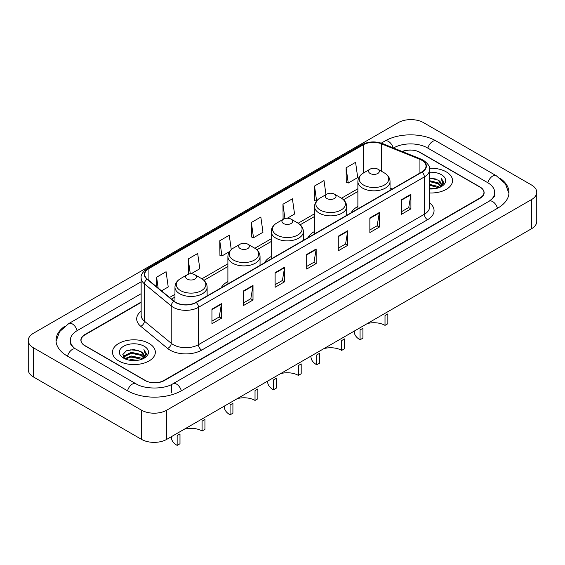 <?xml version="1.0" encoding="UTF-8"?>
<svg xmlns="http://www.w3.org/2000/svg" width="565" height="565" viewBox="0 0 565 565"><rect width="100%" height="100%" fill="white"/><g stroke="black" fill="none" stroke-linecap="round" stroke-linejoin="round"><path stroke-width="0.85" d="M227.893 281.54A23.674 13.666 0 0 0 221.226 287.776M271.221 256.524A23.674 13.666 0 0 0 264.561 262.76M314.55 231.509A23.674 13.666 0 0 0 307.89 237.745M357.878 206.486A23.674 13.666 0 0 0 351.218 212.73M141.151 302.43L84.962 334.868A13.398 7.733 0 0 0 81.035 340.342A13.398 7.733 0 0 0 84.962 345.808L144.965 380.457A13.398 7.733 0 0 0 163.914 380.457L480.038 197.941A13.398 7.733 0 0 0 483.965 192.467A13.398 7.733 0 0 0 480.038 187.001L420.035 152.359A13.398 7.733 0 0 0 402.52 151.639M490.229 200.533A24.118 13.927 0 0 0 494.686 192.467A24.118 13.927 0 0 0 487.616 182.622L427.613 147.981A24.118 13.927 0 0 0 393.508 147.981L393.494 147.988M141.151 293.68L77.384 330.497A24.118 13.927 0 0 0 70.314 340.342A24.118 13.927 0 0 0 74.771 348.407M141.49 410.176A17.868 10.311 0 0 0 166.753 410.176L531.517 199.579A17.868 10.311 0 0 0 536.75 192.291A17.868 10.311 0 0 0 531.517 184.995L423.51 122.633A17.868 10.311 0 0 0 398.247 122.633L33.483 333.23A17.868 10.311 0 0 0 28.25 340.526A17.868 10.311 0 0 0 33.483 347.814L141.49 410.176L141.49 439.351A17.868 10.311 0 0 0 166.753 439.351L531.517 228.754A17.868 10.311 0 0 0 536.75 221.459L536.75 192.291M28.25 340.526L28.25 369.694A17.868 10.311 0 0 0 33.483 376.989L141.49 439.351M64.904 326.16A38.413 22.176 0 0 0 56.027 340.342A38.413 22.176 0 0 0 67.277 356.021L127.28 390.662A38.413 22.176 0 0 0 181.598 390.662L497.723 208.153A38.413 22.176 0 0 0 508.973 192.467A38.413 22.176 0 0 0 500.096 178.286M446.251 171.866A21.435 12.381 0 0 0 429.492 168.278A21.435 12.381 0 0 1 446.251 171.866A21.435 12.381 0 0 1 452.53 180.616A21.435 12.381 0 0 0 446.251 171.866M149.068 343.442A21.435 12.381 0 0 0 125.705 340.759A21.435 12.381 0 0 0 112.47 352.193A21.435 12.381 0 0 0 118.749 360.943A21.435 12.381 0 0 0 142.112 363.627A21.435 12.381 0 0 0 155.347 352.193A21.435 12.381 0 0 0 149.068 343.442A21.435 12.381 0 0 0 125.705 340.759A21.435 12.381 0 0 0 112.47 352.193A21.435 12.381 0 0 0 118.749 360.943A21.435 12.381 0 0 0 142.112 363.627A21.435 12.381 0 0 0 155.347 352.193A21.435 12.381 0 0 0 149.068 343.442M421.836 160.291A14.294 8.249 180 0 1 426.024 166.124A14.294 8.249 180 0 1 421.836 171.958L195.97 302.36A14.294 8.249 180 0 1 174.154 301.258L147.31 279.124A14.294 8.249 180 0 1 144.725 274.392A14.294 8.249 180 0 1 148.913 268.559L363.288 144.788A14.294 8.249 180 0 1 381.587 143.863L419.929 159.365A14.294 8.249 180 0 1 421.836 160.291M422.09 160.142A14.648 8.461 0 0 0 420.134 159.196L381.792 143.694A14.648 8.461 0 0 0 363.034 144.64L148.659 268.41A14.648 8.461 0 0 0 147.02 279.244L173.865 301.378A14.648 8.461 0 0 0 196.217 302.508L422.09 172.106A14.648 8.461 0 0 0 422.09 160.142M211.946 309.147L211.946 323.731L221.423 318.257L221.423 303.673L211.946 309.147M211.946 321.146L219.248 316.93L221.381 304.161A3.574 2.062 -120 0 0 221.423 303.673M219.178 316.965L221.423 318.257M243.529 290.911L243.529 305.495L253 300.029L253 285.438L243.529 290.911M243.529 302.911L250.825 298.694L252.965 285.925A3.574 2.062 -120 0 0 253 285.438M250.761 298.737L253 300.029M275.113 272.676L275.113 287.267L284.583 281.794L284.583 267.21L275.113 272.676M275.113 284.675L282.408 280.466L284.548 267.69A3.574 2.062 -120 0 0 284.583 267.21M282.345 280.501L284.583 281.794M401.433 199.742L401.433 214.333L410.91 208.859L410.91 194.275L401.433 199.742M401.433 211.741L408.735 207.532L410.868 194.763A3.574 2.062 -120 0 0 410.91 194.275M408.665 207.567L410.91 208.859M369.856 217.977L369.856 232.568L379.327 227.095L379.327 212.511L369.856 217.977M369.856 229.976L377.152 225.767L379.292 212.991A3.574 2.062 -120 0 0 379.327 212.511M377.088 225.802L379.327 227.095M338.273 236.212L338.273 250.796L347.743 245.33L347.743 230.739L338.273 236.212M338.273 248.212L345.568 243.995L347.708 231.226A3.574 2.062 -120 0 0 347.743 230.739M345.505 244.031L347.743 245.33M306.689 254.448L306.689 269.032L316.167 263.558L316.167 248.974L306.689 254.448M306.689 266.44L313.992 262.231L316.125 249.462A3.574 2.062 -120 0 0 316.167 248.974M313.921 262.266L316.167 263.558M429.598 192.969A21.435 12.381 0 0 0 452.53 180.616A21.435 12.381 0 0 1 429.598 192.969M141.151 302.063L84.799 334.6A13.398 7.733 0 0 0 80.88 340.066A13.398 7.733 0 0 0 84.799 345.54L145.438 380.549A13.398 7.733 0 0 0 164.387 380.549L480.201 198.216A13.398 7.733 0 0 0 484.12 192.743A13.398 7.733 0 0 0 480.201 187.276L419.562 152.268A13.398 7.733 0 0 0 402.167 151.498M191.019 273.813L199.812 268.735L197.672 253.494L188.202 258.968L188.35 273.467M161.519 290.841L168.229 286.971L166.089 271.73L156.618 277.196L156.618 286.801M287.281 218.238L294.556 214.036L292.416 198.795L282.945 204.269L283.093 218.768M325.97 194.628L323.999 180.56L314.521 186.033L314.677 200.533M346.105 167.798L348.245 183.039L357.716 177.572L355.576 162.332L346.105 167.798L346.26 182.297M231.269 249.617L229.256 235.266L219.778 240.732L219.933 255.232M251.361 222.497L253.501 237.738L262.972 232.272L260.832 217.031L251.361 222.497L251.517 236.996M253.501 237.738L251.361 236.94M283.757 219.015L282.945 218.712M282.945 204.269L284.944 218.549M316.435 201.189L314.521 200.476M314.521 186.033L316.619 200.956M348.245 183.039L346.105 182.241M219.778 240.732L221.918 255.973L229.51 251.595M221.918 255.973L219.778 255.175M189.593 273.926L188.202 273.411M188.202 258.968L190.285 273.841M156.618 277.196L158.143 288.058M429.598 187.983L435.043 188.71M429.598 188.894L432.112 189.007M429.598 184.338L438.228 186.528L439.464 187.495M429.598 185.249L438.723 187.778M429.598 180.687L438.228 182.876L440.834 185.786M429.598 181.598L438.228 183.787L440.601 186.217M439.514 187.474A10.099 5.827 0 0 0 441.187 184.268A10.099 5.827 0 0 0 438.228 180.143L441.18 184.487M429.598 188.978A14.563 8.404 0 0 0 441.385 186.563A14.563 8.404 0 0 0 441.385 174.67A14.563 8.404 0 0 0 429.598 172.254M438.228 180.143L429.598 177.911M440.502 187.036L443.504 183.194L443.603 182.29L441.103 177.954L442.565 182.806L439.676 187.411M441.103 177.954L443.596 182.467M429.598 178.159L436.081 179.02M429.598 181.803L435.777 182.58M429.598 185.447L435.777 186.224M385.012 325.376L385.012 315.524L387.851 313.886L387.851 323.731L385.012 325.376A15.629 9.026 0 0 0 367.215 323.611M362.907 328.286L362.907 338.138L360.06 339.777L360.06 329.925L362.907 328.286M370.167 173.49A5.36 3.093 0 0 0 377.752 173.49A5.36 3.093 0 0 0 377.752 169.112L384.405 172.954A14.768 8.524 0 0 1 384.405 185.016A14.768 8.524 0 0 1 363.514 185.016A14.768 8.524 0 0 1 363.514 172.954C359.877 175.115 357.998 177.982 357.878 181.563A16.081 9.28 0 0 0 362.589 188.124A16.081 9.28 0 0 0 380.111 190.137A16.081 9.28 0 0 0 390.041 181.563C389.921 177.982 388.042 175.115 384.405 172.954L377.752 169.112A5.36 3.093 0 0 0 370.167 169.112A5.36 3.093 0 0 0 370.167 173.49M354.304 331.069L354.304 331.754A19.655 11.342 0 0 0 360.06 339.777M341.684 350.392L341.684 340.54L344.523 338.901L344.523 348.746L341.684 350.392A15.629 9.026 0 0 0 323.886 348.626M319.578 353.302L319.578 363.154L316.732 364.792L316.732 354.947L319.578 353.302M326.838 198.506A5.36 3.093 0 0 0 334.416 198.506A5.36 3.093 0 0 0 334.416 194.127L341.076 197.969A14.768 8.524 0 0 1 341.076 210.032A14.768 8.524 0 0 1 320.186 210.032A14.768 8.524 0 0 1 320.186 197.969C316.548 200.13 314.67 202.997 314.55 206.578A16.081 9.28 0 0 0 319.26 213.146A16.081 9.28 0 0 0 336.782 215.152A16.081 9.28 0 0 0 346.705 206.578C346.592 202.997 344.714 200.13 341.076 197.969L334.416 194.127A5.36 3.093 0 0 0 326.838 194.127A5.36 3.093 0 0 0 326.838 198.506M310.976 356.084L310.976 356.769A19.655 11.342 0 0 0 316.732 364.792M298.355 375.407L298.355 365.555L301.194 363.916L301.194 373.762L298.355 375.407A15.629 9.026 0 0 0 280.558 373.642M276.25 378.317L276.25 388.169L273.404 389.808L273.404 379.963L276.25 378.317M283.51 223.521A5.36 3.093 0 0 0 291.088 223.521A5.36 3.093 0 0 0 291.088 219.142L297.748 222.984A14.768 8.524 0 0 1 297.748 235.047A14.768 8.524 0 0 1 276.857 235.047A14.768 8.524 0 0 1 276.857 222.984C273.22 225.145 271.341 228.02 271.221 231.594A16.081 9.28 0 0 0 275.932 238.162A16.081 9.28 0 0 0 293.454 240.174A16.081 9.28 0 0 0 303.377 231.594C303.257 228.02 301.385 225.145 297.748 222.984L291.088 219.142A5.36 3.093 0 0 0 283.51 219.142A5.36 3.093 0 0 0 283.51 223.521M267.648 381.1L267.648 381.785A19.655 11.342 0 0 0 273.404 389.808M255.027 400.423L255.027 390.57L257.866 388.932L257.866 398.777L255.027 400.423A15.629 9.026 0 0 0 237.229 398.664M232.914 403.332L232.914 413.185L230.075 414.823L230.075 404.978L232.914 403.332M240.181 248.536A5.36 3.093 0 0 0 247.76 248.536A5.36 3.093 0 0 0 247.76 244.158L254.412 248A14.768 8.524 0 0 1 254.412 260.062A14.768 8.524 0 0 1 233.529 260.062A14.768 8.524 0 0 1 233.529 248C229.891 250.161 228.013 253.035 227.893 256.609A16.081 9.28 0 0 0 232.603 263.177A16.081 9.28 0 0 0 250.126 265.19A16.081 9.28 0 0 0 260.048 256.609C259.928 253.035 258.05 250.161 254.412 248L247.76 244.158A5.36 3.093 0 0 0 240.181 244.158A5.36 3.093 0 0 0 240.181 248.536M224.319 406.115L224.319 406.8A19.655 11.342 0 0 0 230.075 414.823M202.093 430.982L202.093 421.13L204.94 419.491L204.94 429.336L202.093 430.982A15.629 9.026 0 0 0 184.296 429.216M179.988 433.892L179.988 443.744L177.149 445.382L177.149 435.537L179.988 433.892M187.248 279.096A5.36 3.093 0 0 0 194.833 279.096A5.36 3.093 0 0 0 194.833 274.717L201.486 278.559A14.768 8.524 0 0 1 201.486 290.622A14.768 8.524 0 0 1 180.595 290.622A14.768 8.524 0 0 1 180.595 278.559C176.958 280.72 175.079 283.595 174.959 287.168A16.081 9.28 0 0 0 179.67 293.736A16.081 9.28 0 0 0 197.192 295.749A16.081 9.28 0 0 0 207.122 287.168C207.002 283.595 205.123 280.72 201.486 278.559L194.833 274.717A5.36 3.093 0 0 0 187.248 274.717A5.36 3.093 0 0 0 187.248 279.096M171.393 436.674L171.393 437.359A19.655 11.342 0 0 0 177.149 445.382M128.834 360.075L131.299 359.63L137.86 360.286M131.716 360.505L134.936 360.583M124.724 358.676L131.299 355.985L141.052 358.097L142.288 359.072M125.352 358.994L131.299 356.896L141.54 359.354M123.912 357.928L124.159 355.851L131.299 352.334L141.052 354.453L143.658 357.355M123.855 357.666L124.159 356.762L131.299 353.245L141.052 355.364L143.425 357.793M142.338 359.05A10.099 5.827 0 0 0 144.004 355.837A10.099 5.827 0 0 0 141.052 351.72L143.997 356.056M144.209 346.246A14.563 8.404 0 0 0 123.615 346.246A14.563 8.404 0 0 0 123.615 358.139A14.563 8.404 0 0 0 144.209 358.139A14.563 8.404 0 0 0 144.209 346.246M141.052 351.72L133.856 349.509L126.398 350.787L122.803 354.608L124.844 358.775M143.326 358.606L146.328 354.771L146.427 353.867L143.92 349.53L145.382 354.382L142.5 358.98M143.92 349.53L146.42 354.043M125.995 350.992L130.67 349.848L138.905 350.597M127.655 354.071L130.67 353.492L138.602 354.156M127.655 357.716L130.67 357.144L138.602 357.8M181.33 390.818A7.147 4.125 -120 0 0 172.975 383.748C164.182 389.426 144.689 389.426 135.904 383.748L75.901 349.106C75.187 348.845 71.706 346.465 70.611 343.951L70.314 342.531M127.549 390.818A7.147 4.125 -60 0 1 132.33 384.101A7.147 4.125 -60 0 1 135.904 383.748M67.546 356.176A7.147 4.125 -60 0 1 72.327 349.46A7.147 4.125 -60 0 1 75.901 349.106M56.062 341.345L59.622 331.634L68.753 323.576A7.147 4.125 60 0 1 77.115 330.652M381.311 143.122L384.885 141.059A7.147 4.125 60 0 1 393.162 147.853M384.885 141.059C398.819 132.775 422.302 132.775 436.244 141.059A7.147 4.125 120 0 0 427.882 148.136M436.244 141.059L496.247 175.708A7.147 4.125 120 0 0 487.885 182.785M497.454 208.308A7.147 4.125 -120 0 0 489.099 201.232L172.975 383.748M166.753 439.351L166.753 410.176M33.483 376.989L33.483 347.814M531.517 228.754L531.517 199.579M171.492 392.852L171.492 384.829M429.598 202.877A22.332 12.896 180 0 1 427.521 219.729L201.656 350.131A4.464 2.578 60 0 1 198.492 344.664L424.364 214.255A17.868 10.311 0 0 0 429.598 206.967L429.598 169.62A17.868 10.311 180 0 1 424.364 176.916A4.464 2.578 -120 0 0 422.09 172.106M201.656 350.131A22.332 12.896 180 0 1 170.072 350.131A22.332 12.896 180 0 1 167.572 348.414L140.727 326.273A22.332 12.896 180 0 1 141.151 311.146M173.229 344.664A17.868 10.311 0 0 0 198.492 344.664L198.492 307.318A17.868 10.311 180 0 1 171.23 305.94L144.386 283.807A17.868 10.311 180 0 1 141.151 277.895L141.151 315.235A17.868 10.311 0 0 0 144.386 321.153L171.23 343.287A17.868 10.311 0 0 0 173.229 344.664M429.598 169.62C430.191 166.83 428.136 163.723 423.439 160.283L421.087 159.146A4.464 2.091 112 0 0 420.134 159.196M421.087 159.146L382.752 143.644C375.351 141.031 368.331 141.405 361.685 144.788A4.464 2.578 60 0 1 363.034 144.64M148.659 268.41A4.464 2.578 -120 0 0 147.31 268.552C142.67 271.885 140.621 275 141.151 277.895M147.02 279.244A4.464 2.987 129.5 0 0 144.386 283.807L144.386 321.153A4.464 2.987 -50.5 0 1 140.727 326.273M382.752 143.644A4.464 2.091 112 0 0 381.792 143.694M173.865 301.378A4.464 2.987 129.5 0 0 171.23 305.94L171.23 343.287A4.464 2.987 -50.5 0 1 167.572 348.414M196.217 302.508A4.464 2.578 60 0 1 198.492 307.318L424.364 176.916L424.364 214.255A4.464 2.578 60 0 0 427.521 219.729M148.913 268.559L148.913 280.445M419.929 159.365L419.929 173.06M381.587 143.863L381.587 171.329M392.272 189.028L390.041 188.124M363.288 144.788L363.288 173.088M357.878 188.752L341.486 198.216M314.55 213.768L298.158 223.232M271.221 238.783L254.829 248.247M227.893 263.798L201.896 278.806M174.959 294.358L169.564 297.473M306.689 254.907L316.125 249.462M338.273 236.671L347.708 231.226M369.856 218.443L379.292 212.991M401.433 200.208L410.868 194.763M275.113 273.142L284.548 267.69M243.529 291.37L252.965 285.925M211.946 309.606L221.381 304.161M68.753 323.576L141.151 281.78M508.938 193.477L505.378 183.759L496.247 175.708M494.686 194.657C495.682 195.384 493.817 197.573 489.099 201.232M361.685 144.788L147.31 268.552M357.878 191.471L343.527 199.763M314.55 216.487L300.192 224.778M271.221 241.502L256.863 249.794M227.893 266.518L203.937 280.353M174.959 297.077L171.506 299.076M390.041 190.313L390.041 181.563M357.878 208.881L357.878 181.563M370.167 169.112L363.514 172.954M346.705 215.329L346.705 206.578M314.55 233.896L314.55 206.578M326.838 194.127L320.186 197.969M303.377 240.344L303.377 231.594M271.221 258.911L271.221 231.594M283.51 219.142L276.857 222.984M260.048 265.366L260.048 256.609M227.893 283.927L227.893 256.609M240.181 244.158L233.529 248M207.122 295.919L207.122 287.168M174.959 301.865L174.959 287.168M187.248 274.717L180.595 278.559M123.813 357.822L123.813 357.214"/></g></svg>
